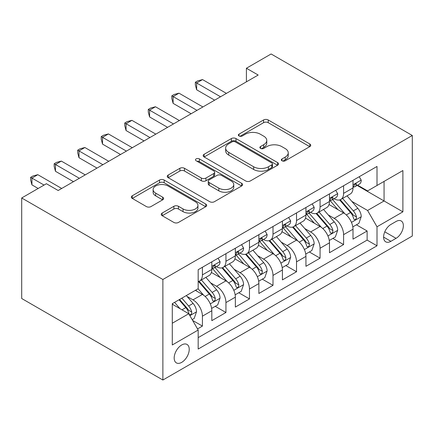 <?xml version="1.0" encoding="UTF-8"?>
<svg xmlns="http://www.w3.org/2000/svg" width="434" height="434" viewBox="0 0 434 434"><rect width="100%" height="100%" fill="white"/><g stroke="black" fill="none" stroke-linecap="round" stroke-linejoin="round"><path stroke-width="0.65" d="M282.008 160.797A2.284 1.318 0 0 0 285.241 160.797L309.784 146.627A3.266 1.888 0 0 0 310.739 145.298A3.266 1.888 0 0 0 309.784 143.963L268.207 119.958A3.266 1.888 0 0 0 263.59 119.958L239.053 134.128A2.284 1.318 0 0 0 238.38 135.061A2.284 1.318 0 0 0 239.053 135.994A2.284 1.318 0 0 0 242.286 135.994L245.46 134.16A10.454 6.033 0 0 1 260.243 134.16L263.704 136.162A10.454 6.033 0 0 1 266.769 140.426A10.454 6.033 0 0 1 263.704 144.696L260.53 146.529A2.284 1.318 0 0 0 259.858 147.462A2.284 1.318 0 0 0 260.53 148.395A2.284 1.318 0 0 0 263.763 148.395L266.937 146.562A10.454 6.033 0 0 1 281.72 146.562L285.187 148.564A10.454 6.033 0 0 1 288.247 152.828A10.454 6.033 0 0 1 285.187 157.097L282.008 158.931A2.284 1.318 0 0 0 281.341 159.864A2.284 1.318 0 0 0 282.008 160.797L282.008 158.931M181.705 362.357A10.649 6.147 120 0 0 188.66 352.978A10.649 6.147 120 0 0 187.027 344.444A10.649 6.147 120 0 0 181.705 344.97A10.649 6.147 120 0 0 174.75 354.356A10.649 6.147 120 0 0 176.383 362.889A10.649 6.147 120 0 0 181.705 362.357M162.197 213.034A3.266 1.888 0 0 0 161.242 214.369A3.266 1.888 0 0 0 162.197 215.703L173.86 222.436A3.266 1.888 0 0 0 178.477 222.436L205.732 206.703A3.266 1.888 0 0 0 206.692 205.369A3.266 1.888 0 0 0 205.732 204.034L164.161 180.034A3.266 1.888 0 0 0 159.538 180.034L132.289 195.767A3.266 1.888 0 0 0 131.328 197.101A3.266 1.888 0 0 0 132.289 198.436L146.377 206.568A3.266 1.888 0 0 0 150.994 206.568L162.658 199.835A3.266 1.888 0 0 0 163.618 198.501A3.266 1.888 0 0 0 162.658 197.166L155.67 193.135A8.74 5.045 0 0 1 153.115 189.566A8.74 5.045 0 0 1 158.508 184.906A8.74 5.045 0 0 1 168.029 186.002L195.398 201.799A8.74 5.045 0 0 1 197.958 205.369A8.74 5.045 0 0 1 192.566 210.029A8.74 5.045 0 0 1 183.039 208.933L178.477 206.302A3.266 1.888 0 0 0 173.86 206.302L162.197 213.034L162.197 215.703M412.3 135.489L271.12 53.979L246.414 68.241L258.176 75.039L58.172 190.51L46.405 183.718L21.7 197.98L162.88 279.491L412.3 135.489L412.3 236.02L162.88 380.021L162.88 279.491M245.693 180.967A3.266 1.888 0 0 0 250.309 180.967L277.565 165.229A3.266 1.888 0 0 0 278.519 163.895A3.266 1.888 0 0 0 277.565 162.566L235.987 138.56A3.266 1.888 0 0 0 231.371 138.56L204.116 154.298A3.266 1.888 0 0 0 203.161 155.632A3.266 1.888 0 0 0 204.116 156.962L245.693 180.967M197.063 161.291A2.284 1.318 0 0 1 199.38 161.616L199.38 158.898L241.646 183.3A3.266 1.888 0 0 1 242.606 184.634A3.266 1.888 0 0 1 241.646 185.964L214.396 201.702A3.266 1.888 0 0 1 209.774 201.702L168.202 177.696L168.202 175.032A3.266 1.888 0 0 0 167.247 176.367A3.266 1.888 0 0 0 168.202 177.696M168.202 175.032L179.866 168.3A3.266 1.888 0 0 1 184.483 168.3L201.343 178.032A3.266 1.888 0 0 0 205.966 178.032L213.702 173.562A3.266 1.888 0 0 0 214.656 172.233A3.266 1.888 0 0 0 213.702 170.898L196.146 160.764A2.284 1.318 0 0 1 195.479 159.831A2.284 1.318 0 0 1 196.89 158.611A2.284 1.318 0 0 1 199.38 158.898M197.53 328.907L202.412 326.086L192.647 320.449M187.092 296.46L193 299.867A13.313 7.687 60 0 1 202.412 316.169L211.825 310.739L211.825 320.655L225.94 312.502L215.237 306.323M210.62 282.87L216.528 286.283A13.313 7.687 60 0 1 225.94 302.585L235.353 297.154L235.353 307.071L249.474 298.918L238.765 292.738M234.154 269.286L240.062 272.698A13.313 7.687 60 0 1 249.474 289.001L258.881 283.565L258.881 293.482L273.002 285.333L262.293 279.154M257.682 255.702L263.59 259.114A13.313 7.687 60 0 1 273.002 275.416L282.415 269.981L282.415 279.897L296.531 271.749L285.827 265.565M281.21 242.118L287.118 245.53A13.313 7.687 60 0 1 296.531 261.832L305.943 256.396L305.943 266.313L320.064 258.165L309.355 251.98M304.744 228.534L310.652 231.946A13.313 7.687 60 0 1 320.064 248.248L329.477 242.812L329.477 252.729L343.592 244.575L343.592 234.658A13.313 7.687 -120 0 0 334.18 218.356L328.272 214.949M332.883 238.396L343.592 244.575M211.825 310.739A13.313 7.687 -120 0 0 202.412 294.436L195.354 290.357M235.353 297.154A13.313 7.687 -120 0 0 225.94 280.852L211.391 272.449M258.881 283.565A13.313 7.687 -120 0 0 249.474 267.263L234.919 258.865M282.415 269.981A13.313 7.687 -120 0 0 273.002 253.678L258.452 245.281M305.943 256.396A13.313 7.687 -120 0 0 296.531 240.094L281.981 231.691M329.477 242.812A13.313 7.687 -120 0 0 320.064 226.51L305.509 218.107M396.063 221.481L390.888 224.47A10.318 5.957 120 0 0 384.15 233.563A10.318 5.957 120 0 0 385.728 241.83A10.318 5.957 120 0 0 390.888 241.32L396.063 238.331A10.318 5.957 120 0 0 402.801 229.239A10.318 5.957 120 0 0 401.222 220.971A10.318 5.957 120 0 0 396.063 221.481M172.293 323.232L188.763 313.728L198.175 330.03L198.175 349.044L377.005 245.801L377.005 226.781L367.593 210.479L351.8 201.365M198.175 330.03L172.293 344.97L172.293 303.67L198.175 288.729L198.175 269.709L377.005 166.461L377.005 185.481L402.888 170.54L402.888 211.835L377.005 226.781M216.409 266.65L216.528 266.72A13.313 7.687 60 0 0 223.184 267.382L232.597 261.946A13.313 7.687 -120 0 0 235.353 255.854L235.353 248.243M239.937 253.065L240.062 253.136A13.313 7.687 60 0 0 246.713 253.798L256.125 248.362A13.313 7.687 -120 0 0 258.881 242.27L258.881 234.658M263.465 239.481L263.59 239.552A13.313 7.687 60 0 0 270.246 240.208L279.659 234.778A13.313 7.687 -120 0 0 282.415 228.685L282.415 221.074M286.999 225.897L287.118 225.968A13.313 7.687 60 0 0 293.775 226.624L303.187 221.194A13.313 7.687 -120 0 0 305.943 215.096L305.943 207.49M310.527 212.307L310.652 212.383A13.313 7.687 60 0 0 317.303 213.04L326.715 207.604A13.313 7.687 -120 0 0 329.477 201.512L329.477 193.906M198.175 337.636L367.121 240.094L367.121 230.991L353.005 239.145L353.005 229.228A13.313 7.687 -120 0 0 343.592 212.926L329.043 204.522M334.055 198.723L334.18 198.794A13.313 7.687 -120 0 0 340.836 199.456A13.313 7.687 -120 0 0 343.592 193.363L343.592 185.752M340.836 199.456L350.249 194.02A13.313 7.687 -120 0 0 353.005 187.927L353.005 180.322M202.412 267.263L202.412 274.874A13.313 7.687 60 0 1 199.656 280.966A13.313 7.687 60 0 1 198.175 281.503M199.656 280.966L209.069 275.53A13.313 7.687 -120 0 0 211.825 269.438L211.825 261.832M225.94 253.678L225.94 261.284A13.313 7.687 60 0 1 223.184 267.382M249.474 240.094L249.474 247.7A13.313 7.687 60 0 1 246.713 253.798M273.002 226.51L273.002 234.116A13.313 7.687 60 0 1 270.246 240.208M296.531 212.926L296.531 220.532A13.313 7.687 60 0 1 293.775 226.624M320.064 199.342L320.064 206.947A13.313 7.687 60 0 1 317.303 213.04M320.064 248.248L320.064 258.165M296.531 261.832L296.531 271.749M273.002 275.416L273.002 285.333M249.474 289.001L249.474 298.918M225.94 302.585L225.94 312.502M202.412 316.169L202.412 326.086M188.763 313.728L172.293 304.218M367.593 210.479L384.063 200.969L384.063 181.407L402.888 170.54M357.117 185.41L402.888 211.835M357.589 185.139L367.593 190.917L377.005 185.481M21.7 197.98L21.7 298.511L162.88 380.021M246.414 68.241L246.414 81.831M356.417 224.812L367.121 230.991M367.121 240.094L377.005 245.801M282.925 161.117L285.187 159.815A10.454 6.033 0 0 0 288.247 155.546L288.247 152.828M266.769 140.426L266.769 143.144A10.454 6.033 0 0 1 263.704 147.414L261.442 148.721M309.74 146.654L268.207 122.676A3.266 1.888 0 0 0 263.59 122.676L239.964 136.319M277.521 165.256L235.987 141.278A3.266 1.888 0 0 0 231.371 141.278L204.159 156.989M271.787 164.833A2.284 1.318 0 0 0 272.46 163.895A2.284 1.318 0 0 0 271.787 162.962L235.299 141.896A2.284 1.318 0 0 0 232.065 141.896L228.713 143.828A10.454 6.033 0 0 0 225.653 148.097A10.454 6.033 0 0 0 228.713 152.361L253.657 166.764A10.454 6.033 0 0 0 268.44 166.764L271.787 164.833L271.787 167.546A2.284 1.318 0 0 0 272.46 166.613L272.46 163.895M225.653 148.097L225.653 150.815A10.454 6.033 0 0 0 228.713 155.079L228.713 152.361M271.787 167.546L268.44 169.482A10.454 6.033 0 0 1 253.657 169.482L228.713 155.079M168.246 177.723L179.866 171.012L179.866 168.3M214.656 172.233L214.656 174.951A3.266 1.888 0 0 1 213.702 176.28L205.966 180.75A3.266 1.888 0 0 1 201.343 180.75L184.483 171.012A3.266 1.888 0 0 0 179.866 171.012M199.38 161.616L241.602 185.991M218.839 188.134A8.74 5.045 0 0 0 228.36 189.224A8.74 5.045 0 0 0 233.758 184.564A8.74 5.045 0 0 0 231.197 181L221.557 175.434A3.266 1.888 0 0 0 216.935 175.434L209.199 179.898A3.266 1.888 0 0 0 208.239 181.233A3.266 1.888 0 0 0 209.199 182.568L218.839 188.134L218.839 190.851A8.74 5.045 0 0 0 228.36 191.942A8.74 5.045 0 0 0 233.758 187.282L233.758 184.564M208.239 181.233L208.239 183.951A3.266 1.888 0 0 0 209.199 185.28L209.199 182.568M218.839 190.851L209.199 185.28M197.958 205.369L197.958 208.087A8.74 5.045 0 0 1 192.566 212.747A8.74 5.045 0 0 1 183.039 211.651L178.477 209.02A3.266 1.888 0 0 0 173.86 209.02L162.24 215.725M153.115 189.566L153.115 192.284A8.74 5.045 0 0 0 155.67 195.848L155.67 193.135M162.614 199.857L155.67 195.848M205.689 206.725L164.161 182.747A3.266 1.888 0 0 0 159.538 182.747L132.332 198.457M352.804 226.895L358.885 223.385L361.24 216.593A8.816 5.089 -120 0 0 357.806 208.315L347.054 195.864M344.9 213.783L332.612 199.559M337.907 209.644L330.779 201.387A21.13 12.201 -120 0 0 330.122 200.649M339.638 199.933L350.509 212.524A8.816 5.089 60 0 1 353.656 218.6L354.296 219.642L355.489 219.474L356.287 218.508L356.477 216.967A8.816 5.089 -120 0 0 353.336 210.891L342.583 198.446M340.278 199.727L351.958 213.257A4.492 2.593 60 0 1 353.092 215.014L356.477 216.967M359.238 176.719L361.24 180.186A8.816 5.089 60 0 1 359.412 184.087L354.941 186.669A8.816 5.089 -120 0 0 356.477 184.634L356.292 183.853L355.191 184.07L353.656 186.267A8.816 5.089 60 0 1 353.005 187.521M220.532 96.771L196.645 82.986L202.532 79.585L226.412 93.375M353.298 187.081L353.336 187.081A8.816 5.089 -120 0 0 354.941 186.669M214.646 100.167L196.645 89.778L196.645 82.986L195.354 82.238L197.703 80.876L202.532 79.585M196.645 89.778L195.354 84.956L195.354 82.238M329.276 240.479L335.357 236.969L337.706 230.177A8.816 5.089 -120 0 0 334.272 221.899L323.525 209.448M321.372 227.373L309.084 213.143M314.379 223.228L307.245 214.971A21.13 12.201 -120 0 0 306.588 214.233M316.104 213.517L326.981 226.109A8.816 5.089 60 0 1 330.122 232.185L330.768 233.226L331.956 233.063L332.753 232.092L332.949 230.552A8.816 5.089 -120 0 0 329.802 224.481L319.055 212.031M316.744 213.311L328.429 226.841A4.492 2.593 60 0 1 329.563 228.599L332.949 230.552M305.748 254.064L311.829 250.554L314.178 243.762A8.816 5.089 -120 0 0 310.744 235.483L299.992 223.033M297.838 240.957L285.55 226.727M290.845 236.812L283.717 228.555A21.13 12.201 -120 0 0 283.06 227.823M292.576 227.101L303.453 239.693A8.816 5.089 60 0 1 306.594 245.769L307.234 246.816L308.428 246.648L309.225 245.677L309.42 244.136A8.816 5.089 -120 0 0 306.274 238.065L295.521 225.615M293.216 226.901L304.901 240.425A4.492 2.593 60 0 1 306.03 242.183L309.42 244.136M282.214 267.653L288.295 264.138L290.65 257.346A8.816 5.089 -120 0 0 287.216 249.067L276.463 236.622M274.31 254.541L262.022 240.311M267.317 250.396L260.183 242.139A21.13 12.201 -120 0 0 259.532 241.407M269.047 240.691L279.919 253.277A8.816 5.089 60 0 1 283.066 259.353L283.706 260.4L284.899 260.232L285.697 259.261L285.887 257.725A8.816 5.089 -120 0 0 282.746 251.649L271.993 239.199M269.688 240.485L281.368 254.009A4.492 2.593 60 0 1 282.501 255.767L285.887 257.725M258.686 281.237L264.767 277.727L267.116 270.93A8.816 5.089 -120 0 0 263.682 262.651L252.935 250.206M250.781 268.125L238.494 253.901M243.789 263.981L236.655 255.724A21.13 12.201 -120 0 0 235.998 254.991M245.514 254.275L256.391 266.861A8.816 5.089 60 0 1 259.532 272.937L260.178 273.984L261.366 273.816L262.163 272.845L262.358 271.31A8.816 5.089 -120 0 0 259.212 265.234L248.465 252.789M246.154 254.069L257.839 267.594A4.492 2.593 60 0 1 258.973 269.351L262.358 271.31M335.71 190.304L337.706 193.77A8.816 5.089 60 0 1 335.883 197.671L331.413 200.253A8.816 5.089 -120 0 0 332.949 198.219L332.764 197.437L331.657 197.66L330.122 199.852A8.816 5.089 60 0 1 329.477 201.105M196.998 110.355L173.117 96.57L178.998 93.174L202.884 106.959M329.769 200.665L329.802 200.665A8.816 5.089 -120 0 0 331.413 200.253M191.117 113.751L173.117 103.363L173.117 96.57L171.821 95.822L174.175 94.466L178.998 93.174M173.117 103.363L171.821 98.54L171.821 95.822M312.182 203.888L314.178 207.354A8.816 5.089 60 0 1 312.355 211.255L307.885 213.837A8.816 5.089 -120 0 0 309.42 211.803L309.23 211.022L308.129 211.244L306.594 213.436A8.816 5.089 60 0 1 305.943 214.689M173.47 123.94L149.584 110.155L155.47 106.759L179.351 120.543M306.236 214.25L306.274 214.25A8.816 5.089 -120 0 0 307.885 213.837M167.589 127.341L149.584 116.947L149.584 110.155L148.292 109.406L150.647 108.05L155.47 106.759M149.584 116.947L148.292 112.124L148.292 109.406M288.648 217.477L290.65 220.939A8.816 5.089 60 0 1 288.822 224.839L284.351 227.421A8.816 5.089 -120 0 0 285.887 225.392L285.702 224.606L284.601 224.828L283.066 227.02A8.816 5.089 60 0 1 282.415 228.273M149.942 137.529L126.055 123.739L131.936 120.343L155.822 134.133M282.708 227.834L282.746 227.834A8.816 5.089 -120 0 0 284.351 227.421M144.055 140.925L126.055 130.531L126.055 123.739L124.764 122.99L127.113 121.634L131.936 120.343M126.055 130.531L124.764 125.708L124.764 122.99M265.12 231.062L267.116 234.523A8.816 5.089 60 0 1 265.293 238.423L260.823 241.006A8.816 5.089 -120 0 0 262.358 238.977L262.174 238.195L261.067 238.412L259.532 240.604A8.816 5.089 60 0 1 258.881 241.863M126.408 151.113L102.527 137.323L108.408 133.927L132.289 147.717M259.179 241.418L259.212 241.418A8.816 5.089 -120 0 0 260.823 241.006M120.527 154.509L102.527 144.115L102.527 137.323L101.23 136.574L103.585 135.218L108.408 133.927M102.527 144.115L101.23 139.292L101.23 136.574M235.157 294.822L241.233 291.312L243.588 284.52A8.816 5.089 -120 0 0 240.154 276.236L229.402 263.791M227.248 281.709L214.96 267.485M220.255 277.57L213.127 269.313A21.13 12.201 -120 0 0 212.47 268.575M221.986 267.859L232.857 280.451A8.816 5.089 60 0 1 236.004 286.521L236.644 287.568L237.837 287.4L238.635 286.429L238.825 284.894A8.816 5.089 -120 0 0 235.684 278.818L224.931 266.373M222.626 267.653L234.311 281.183A4.492 2.593 60 0 1 235.44 282.941L238.825 284.894M241.592 244.646L243.588 248.107A8.816 5.089 60 0 1 241.765 252.013L237.289 254.59A8.816 5.089 -120 0 0 238.825 252.561L238.64 251.78L237.539 251.997L236.004 254.188A8.816 5.089 60 0 1 235.353 255.447M102.88 164.698L78.993 150.907L84.88 147.511L108.76 161.302M235.646 255.002L235.684 255.002A8.816 5.089 -120 0 0 237.289 254.59M96.994 168.094L78.993 157.699L78.993 150.907L77.702 150.164L80.057 148.802L84.88 147.511M78.993 157.699L77.702 152.876L77.702 150.164M211.624 308.406L217.705 304.896L220.06 298.104A8.816 5.089 -120 0 0 216.626 289.82L205.873 277.375M203.72 295.294L198.088 288.778M196.727 291.154L195.81 290.091M198.457 281.444L209.329 294.035A8.816 5.089 60 0 1 212.476 300.106L213.116 301.153L214.309 300.984L215.107 300.019L215.297 298.478A8.816 5.089 -120 0 0 212.155 292.402L201.403 279.957M199.097 281.237L210.778 294.767A4.492 2.593 60 0 1 211.911 296.525L215.297 298.478M218.058 258.23L220.06 261.691A8.816 5.089 60 0 1 218.231 265.597L213.761 268.174A8.816 5.089 -120 0 0 215.297 266.145L215.112 265.364L214.011 265.581L212.476 267.778A8.816 5.089 60 0 1 211.825 269.031M79.346 178.282L55.465 164.491L61.346 161.095L85.232 174.886M212.118 268.592L212.155 268.592A8.816 5.089 -120 0 0 213.761 268.174M73.465 181.678L55.465 171.284L55.465 164.491L54.174 163.748L56.523 162.387L61.346 161.095M55.465 171.284L54.174 166.466L54.174 163.748M192.175 319.636L194.177 318.48L196.526 311.688A8.816 5.089 -120 0 0 193.092 303.409L186.327 295.57M180.007 308.672L174.56 302.362M173.199 304.739L172.293 303.691M179.03 299.78L185.801 307.619A8.816 5.089 60 0 1 188.942 313.695L189.587 314.737L190.776 314.569L191.573 313.603L191.768 312.062A8.816 5.089 -120 0 0 188.622 305.986L181.857 298.153M179.578 299.465L187.249 308.352A4.492 2.593 60 0 1 188.383 310.109L191.768 312.062M44.051 185.074L31.937 178.081L37.818 174.685L61.699 188.47M38.17 188.47L31.937 184.873L31.937 178.081L30.64 177.332L32.995 175.971L37.818 174.685M31.937 184.873L30.64 180.05L30.64 177.332M193 299.867L202.412 294.436M216.528 286.283L225.94 280.852M240.062 272.698L249.474 267.263M263.59 259.114L273.002 253.678M287.118 245.53L296.531 240.094M310.652 231.946L320.064 226.51M334.18 218.356L343.592 212.926M343.592 193.363L353.005 187.927M202.412 274.874L211.825 269.438M225.94 261.284L235.353 255.854M249.474 247.7L258.881 242.27M273.002 234.116L282.415 228.685M296.531 220.532L305.943 215.096M320.064 206.947L329.477 201.512M343.592 234.658L353.005 229.228M384.779 231.816L396.063 238.331M383.591 237.105L390.888 241.32M285.187 159.815L285.187 157.097M260.53 148.395L260.53 146.529M263.704 147.414L263.704 144.696M239.053 135.994L239.053 134.128M263.59 122.676L263.59 119.958M268.207 122.676L268.207 119.958M309.784 146.627L309.784 143.963M204.116 156.962L204.116 154.298M231.371 141.278L231.371 138.56M235.987 141.278L235.987 138.56M277.565 165.229L277.565 162.566M253.657 169.482L253.657 166.764M268.44 169.482L268.44 166.764M184.483 171.012L184.483 168.3M201.343 180.75L201.343 178.032M205.966 180.75L205.966 178.032M213.702 176.28L213.702 173.562M241.646 185.964L241.646 183.3M173.86 209.02L173.86 206.302M178.477 209.02L178.477 206.302M183.039 211.651L183.039 208.933M162.658 199.835L162.658 197.166M132.289 198.436L132.289 195.767M159.538 182.747L159.538 180.034M164.161 182.747L164.161 180.034M205.732 206.703L205.732 204.034M351.464 222.376L361.18 216.761M353.336 210.891L357.806 208.315M346.305 214.949L350.509 212.524M361.18 180.083L353.005 184.803M355.337 183.978L356.477 184.634M327.93 235.96L337.652 230.346M329.802 224.481L334.272 221.899M322.777 228.539L326.981 226.109M304.402 249.545L314.118 243.935M306.274 238.065L310.744 235.483M299.243 242.123L303.453 239.693M280.869 263.129L290.59 257.519M282.746 251.649L287.216 249.067M275.715 255.707L279.919 253.277M257.34 276.713L267.062 271.104M259.212 265.234L263.682 262.651M252.187 269.292L256.391 266.861M337.652 193.667L329.477 198.387M331.809 197.562L332.949 198.219M314.118 207.251L305.943 211.971M308.281 211.146L309.42 211.803M290.59 220.835L282.415 225.561M284.747 224.731L285.887 225.392M267.062 234.425L258.881 239.145M261.219 238.32L262.358 238.977M233.812 290.297L243.528 284.688M235.684 278.818L240.154 276.236M228.653 282.876L232.857 280.451M243.528 248.009L235.353 252.729M237.691 251.904L238.825 252.561M210.278 303.881L220 298.272M212.155 292.402L216.626 289.82M205.125 296.46L209.329 294.035M220 261.594L211.825 266.313M214.157 265.489L215.297 266.145M189.88 315.659L196.472 311.856M188.622 305.986L193.092 303.409M181.992 309.816L185.801 307.619"/></g></svg>
